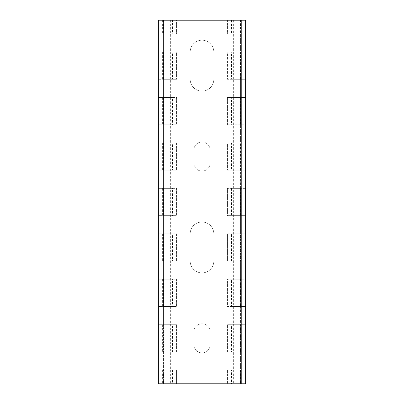 <?xml version="1.0" encoding="UTF-8"?>
<svg xmlns="http://www.w3.org/2000/svg" width="404" height="404" viewBox="0 0 404 404"><rect width="100%" height="100%" fill="white"/><g stroke="black" fill="none" stroke-linecap="round" stroke-linejoin="round"><path stroke-width="0.3" stroke-dasharray="2.02 1.52" d="M172.463 20.2L164.186 20.2L164.186 33.835L172.463 33.835L172.463 20.2L158.368 20.2L158.368 383.8L158.368 370.165L163.458 370.165L163.458 383.8L163.458 20.2L240.542 20.2L240.542 33.835L245.632 33.835L245.632 52.015L231.537 52.015L231.537 79.285L245.632 79.285L245.632 97.465L231.537 97.465L231.537 124.735L245.632 124.735L245.632 142.915L231.537 142.915L231.537 170.185L245.632 170.185L245.632 188.365L231.537 188.365L231.537 215.635L245.632 215.635L245.632 233.815L231.537 233.815L231.537 261.085L245.632 261.085L245.632 279.265L231.537 279.265L231.537 306.535L245.632 306.535L245.632 324.715L231.537 324.715L231.537 351.985L245.632 351.985L245.632 370.165L231.537 370.165L231.537 383.8L241.632 383.8L241.632 370.165L231.537 370.165M241.632 370.165L227.452 370.165L240.542 370.165L240.542 351.985L245.632 351.985L245.632 324.715L240.542 324.715L240.542 351.985L227.452 351.985L241.632 351.985L241.632 324.715L227.452 324.715L240.542 324.715L240.542 306.535L245.632 306.535L245.632 279.265L240.542 279.265L240.542 306.535L227.452 306.535L227.452 279.265L240.542 279.265L240.542 261.085L245.632 261.085L245.632 233.815L240.542 233.815L240.542 261.085L227.452 261.085L227.452 233.815L240.542 233.815L240.542 215.635L245.632 215.635L245.632 188.365L240.542 188.365L240.542 215.635L227.452 215.635L227.452 188.365L240.542 188.365L240.542 170.185L245.632 170.185L245.632 142.915L240.542 142.915L240.542 170.185L227.452 170.185L227.452 142.915L240.542 142.915L240.542 124.735L245.632 124.735L245.632 97.465L240.542 97.465L240.542 124.735L227.452 124.735L241.632 124.735L241.632 97.465L227.452 97.465L240.542 97.465L240.542 79.285L245.632 79.285L245.632 52.015L240.542 52.015L240.542 79.285L227.452 79.285L227.452 52.015L240.542 52.015L240.542 33.835L227.452 33.835L227.452 20.2L245.632 20.2L158.368 20.2L158.368 33.835L163.458 33.835L163.458 324.715L176.548 324.715L162.368 324.715L164.186 324.715L164.186 351.985L172.463 351.985L172.463 324.715L164.186 324.715M240.299 20.2L240.299 33.835L227.452 33.835L227.452 20.2L240.542 20.2L240.542 383.8L227.452 383.8L245.632 383.8L231.537 383.8M164.186 20.2L176.548 20.2L176.548 33.835L176.548 20.2L163.458 20.2L163.458 33.835L176.548 33.835L164.186 33.835M164.186 383.8L245.632 383.8L245.632 370.165L240.542 370.165L240.542 383.8L163.458 383.8L176.548 383.8L176.548 370.165L176.548 383.8L162.368 383.8L164.186 383.8L164.186 370.165L172.463 370.165L172.463 383.8M164.186 306.535L172.463 306.535L172.463 279.265L164.186 279.265L164.186 306.535L162.368 306.535L176.548 306.535L158.368 306.535L158.368 324.715L163.458 324.715L163.458 370.165L176.548 370.165L164.186 370.165M164.186 261.085L172.463 261.085L172.463 233.815L164.186 233.815L164.186 261.085L162.368 261.085L176.548 261.085L158.368 261.085L158.368 306.535L172.463 306.535M164.186 215.635L172.463 215.635L172.463 188.365L164.186 188.365L164.186 215.635L162.368 215.635L176.548 215.635L158.368 215.635L158.368 261.085L172.463 261.085M164.186 170.185L172.463 170.185L172.463 142.915L164.186 142.915L164.186 170.185L162.368 170.185L176.548 170.185L158.368 170.185L158.368 215.635L172.463 215.635M164.186 124.735L172.463 124.735L172.463 97.465L164.186 97.465L164.186 124.735L162.368 124.735L176.548 124.735L158.368 124.735L158.368 170.185L172.463 170.185M164.186 79.285L172.463 79.285L172.463 52.015L164.186 52.015L164.186 79.285L162.368 79.285L176.548 79.285L158.368 79.285L158.368 124.735L172.463 124.735M241.632 351.985L231.537 351.985M163.701 324.715L163.701 351.985L176.548 351.985L158.368 351.985L172.463 351.985M163.701 351.985L164.186 351.985M231.537 20.2L231.537 33.835L245.632 33.835L245.632 20.2L245.632 383.8L245.632 20.2L233.345 20.2L241.632 20.2L241.632 383.8L158.368 383.8L158.368 20.2L170.655 20.2L170.655 383.8M241.632 324.715L231.537 324.715M240.299 279.265L240.299 306.535L227.452 306.535L227.452 279.265L241.632 279.265L231.537 279.265M231.537 306.535L241.632 306.535L241.632 279.265M240.299 233.815L240.299 261.085L227.452 261.085L227.452 233.815L241.632 233.815L231.537 233.815M231.537 261.085L241.632 261.085L241.632 233.815M240.299 188.365L240.299 215.635L227.452 215.635L227.452 188.365L241.632 188.365L231.537 188.365M231.537 215.635L241.632 215.635L241.632 188.365M240.299 142.915L240.299 170.185L227.452 170.185L227.452 142.915L241.632 142.915L231.537 142.915M231.537 170.185L241.632 170.185L241.632 142.915M241.632 97.465L231.537 97.465M231.537 124.735L241.632 124.735M240.299 52.015L240.299 79.285L227.452 79.285L227.452 52.015L241.632 52.015L231.537 52.015M231.537 79.285L241.632 79.285L241.632 52.015M231.537 33.835L241.632 33.835L241.632 20.2L241.632 383.8M172.463 324.715L158.368 324.715L158.368 370.165L172.463 370.165M240.299 33.835L241.632 33.835M240.299 79.285L241.632 79.285M240.299 170.185L241.632 170.185M240.299 215.635L241.632 215.635M240.299 261.085L241.632 261.085M240.299 306.535L241.632 306.535M172.463 52.015L158.368 52.015L158.368 33.835L172.463 33.835M164.186 52.015L176.548 52.015L176.548 79.285L176.548 52.015L158.368 52.015L158.368 79.285L172.463 79.285M176.548 351.985L176.548 324.715L176.548 351.985M172.463 279.265L158.368 279.265L176.548 279.265L176.548 306.535L176.548 279.265L164.186 279.265M172.463 233.815L158.368 233.815L176.548 233.815L176.548 261.085L176.548 233.815L164.186 233.815M172.463 188.365L158.368 188.365L176.548 188.365L176.548 215.635L176.548 188.365L164.186 188.365M172.463 142.915L158.368 142.915L176.548 142.915L176.548 170.185L176.548 142.915L164.186 142.915M172.463 97.465L158.368 97.465L176.548 97.465L176.548 124.735L176.548 97.465L164.186 97.465M227.452 351.985L227.452 324.715L227.452 351.985M227.452 370.165L227.452 383.8L227.452 370.165M227.452 124.735L227.452 97.465L227.452 124.735M213.817 52.015A11.817 11.817 0 0 0 202 40.198A11.817 11.817 0 0 0 190.183 52.015L190.183 79.285A11.817 11.817 0 0 0 202 91.102A11.817 11.817 0 0 0 213.817 79.285L213.817 52.015A11.817 11.817 0 0 0 202 40.198A11.817 11.817 0 0 0 190.183 52.015L190.183 79.285A11.817 11.817 0 0 0 202 91.102A11.817 11.817 0 0 0 213.817 79.285L213.817 52.015M210.181 150.187A8.181 8.181 0 0 0 202 142.006A8.181 8.181 0 0 0 193.819 150.187L193.819 162.913A8.181 8.181 0 0 0 202 171.094A8.181 8.181 0 0 0 210.181 162.913L210.181 150.187A8.181 8.181 0 0 0 202 142.006A8.181 8.181 0 0 0 193.819 150.187L193.819 162.913A8.181 8.181 0 0 0 202 171.094A8.181 8.181 0 0 0 210.181 162.913L210.181 150.187M213.817 233.815A11.817 11.817 0 0 0 202 221.998A11.817 11.817 0 0 0 190.183 233.815L190.183 261.085A11.817 11.817 0 0 0 202 272.902A11.817 11.817 0 0 0 213.817 261.085L213.817 233.815A11.817 11.817 0 0 0 202 221.998A11.817 11.817 0 0 0 190.183 233.815L190.183 261.085A11.817 11.817 0 0 0 202 272.902A11.817 11.817 0 0 0 213.817 261.085L213.817 233.815M210.181 331.987A8.181 8.181 0 0 0 202 323.806A8.181 8.181 0 0 0 193.819 331.987L193.819 344.713A8.181 8.181 0 0 0 202 352.894A8.181 8.181 0 0 0 210.181 344.713L210.181 331.987A8.181 8.181 0 0 0 202 323.806A8.181 8.181 0 0 0 193.819 331.987L193.819 344.713A8.181 8.181 0 0 0 202 352.894A8.181 8.181 0 0 0 210.181 344.713L210.181 331.987M241.632 20.2L170.655 20.2M233.345 20.2L233.345 383.8M162.368 20.2L162.368 33.835M239.814 324.715L239.814 351.985M239.814 370.165L239.814 383.8M239.814 279.265L239.814 306.535M239.814 233.815L239.814 261.085M239.814 188.365L239.814 215.635M239.814 142.915L239.814 170.185M239.814 97.465L239.814 124.735M239.814 52.015L239.814 79.285M239.814 20.2L239.814 33.835M240.299 97.465L240.299 124.735M240.299 370.165L240.299 383.8M240.299 324.715L240.299 351.985M163.701 370.165L163.701 383.8M163.701 279.265L163.701 306.535M163.701 233.815L163.701 261.085M163.701 188.365L163.701 215.635M163.701 142.915L163.701 170.185M163.701 97.465L163.701 124.735M163.701 52.015L163.701 79.285M163.701 20.2L163.701 33.835M162.368 52.015L162.368 79.285M162.368 97.465L162.368 124.735M162.368 142.915L162.368 170.185M162.368 188.365L162.368 215.635M162.368 233.815L162.368 261.085M162.368 279.265L162.368 306.535M162.368 370.165L162.368 383.8M162.368 324.715L162.368 351.985"/><path stroke-width="0.61" d="M158.368 20.2L245.632 20.2L245.632 383.8L158.368 383.8L158.368 20.2"/></g></svg>
